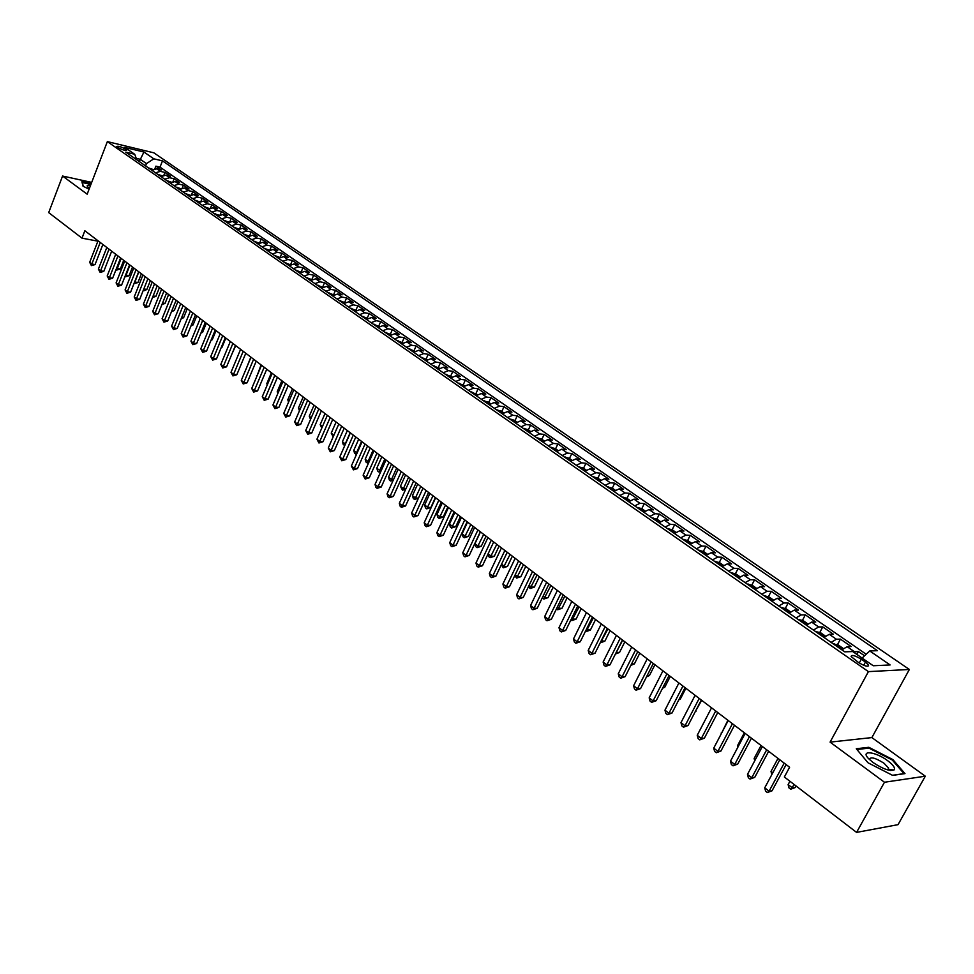<?xml version="1.0" encoding="UTF-8"?>
<svg xmlns="http://www.w3.org/2000/svg" width="974" height="974" viewBox="0 0 974 974"><rect width="100%" height="100%" fill="white"/><g stroke="black" fill="none" stroke-linecap="round" stroke-linejoin="round"><path stroke-width="1.46" d="M117.684 147.342C122.347 149.886 125.378 150.836 126.754 150.166L125.865 149.302C121.214 146.757 118.195 145.82 116.807 146.477L117.684 147.342M909.363 669.479L153.831 152.808L107.347 141.607L868.418 671.622L909.363 669.479L871.876 737.586L830.079 742.127L884.477 782.244L925.3 776.205L871.876 737.586M925.3 776.205L898.028 824.661L856.572 832.393L884.477 782.244M864.547 655.782L858.398 651.533L856.84 654.406M841.901 649.865L847.124 646.675L851.179 646.541L840.44 639.127L837.445 644.727M824.028 637.446L829.251 634.293L833.342 634.22L822.762 626.903L819.804 632.455M806.411 625.198L811.646 622.106L815.762 622.069L805.34 614.862L802.43 620.353M789.062 613.145L794.297 610.101L798.436 610.101L788.161 603.003L785.312 608.446M771.968 601.262L777.203 598.267L781.367 598.304L771.25 591.315L768.437 596.709M755.118 589.55L760.353 586.616L764.553 586.689L754.57 579.798L751.818 585.131M738.523 578.02L743.759 575.123L747.971 575.232L738.146 568.439L735.431 573.735M722.16 566.649L727.395 563.8L731.632 563.946L721.941 557.25L719.275 562.497M706.04 555.436L711.276 552.635L715.525 552.818L705.98 546.219L703.35 551.406M690.14 544.393L695.375 541.629L699.649 541.848L690.225 535.335L687.644 540.485M674.458 533.496L679.694 530.781L683.991 531.037L674.702 524.609L672.157 529.722L667.458 528.626M659.008 522.758L664.244 520.092L668.554 520.36L659.398 514.041L656.878 519.105M643.765 512.166L649.001 509.536L653.335 509.852L644.301 503.607L641.817 508.647M628.741 501.72L633.964 499.138L638.323 499.467L629.411 493.319L626.952 498.335M613.924 491.42L619.147 488.875L623.506 489.24L614.716 483.165L612.293 488.157M599.302 481.253L604.525 478.745L608.896 479.147L600.227 473.157L597.829 478.124M584.875 471.233L590.098 468.762L594.481 469.188L585.934 463.283L583.56 468.214M570.642 461.335L575.865 458.912L580.273 459.363L571.823 453.531L569.473 458.45M556.604 451.583L561.815 449.197L566.235 449.671L557.907 443.913L555.582 448.807M542.762 441.952L547.96 439.603L552.392 440.102L544.174 434.428L541.873 439.286M529.089 432.456L534.288 430.131L538.732 430.666L530.611 425.054L528.346 429.899M515.599 423.081L520.786 420.792L525.242 421.34L517.231 415.813L514.99 420.634M502.28 413.828L507.466 411.576L511.934 412.148L504.021 406.682L501.805 411.478M489.143 404.685L494.317 402.469L498.785 403.066L490.981 397.672L488.79 402.445M476.164 395.675L481.339 393.484L485.819 394.105L478.112 388.784L475.945 393.533M463.356 386.775L468.518 384.62L473.011 385.254L465.402 380.006L463.259 384.73M450.706 377.985L455.869 375.854L460.361 376.524L452.849 371.325L450.731 376.025M438.215 369.304L443.377 367.21L447.87 367.892L440.455 362.766L438.349 367.442M425.894 360.733L431.032 358.676L435.548 359.369L428.219 354.305L426.137 358.968M413.707 352.271L418.844 350.238L423.361 350.957L416.129 345.953L414.072 350.591M401.69 343.907L406.815 341.911L411.332 342.641L404.186 337.71L402.152 342.312M389.807 335.653L394.933 333.68L399.45 334.435L392.388 329.553L390.379 334.143M378.07 327.495L383.184 325.547L387.713 326.327L380.737 321.505L378.74 326.071M366.48 319.435L371.581 317.524L376.122 318.315L369.231 313.555L367.247 318.096M355.023 311.485L360.124 309.586L364.666 310.402L357.848 305.69L355.9 310.219M343.712 303.62L348.802 301.757L353.343 302.573L346.61 297.922L344.674 302.427M332.536 295.853L337.613 294.014L342.154 294.842L335.506 290.252L333.583 294.732M321.481 288.17L326.558 286.356L331.099 287.208L324.537 282.667L322.637 287.135M310.572 280.585L315.637 278.795L320.178 279.66L313.689 275.179L311.802 279.611M299.785 273.085L304.838 271.32L309.379 272.209L302.963 267.765L301.136 272.111M289.12 265.671L294.16 263.93L298.714 264.831L292.37 260.448L290.617 264.624M278.576 258.341L283.604 256.637L288.158 257.538L281.888 253.203L280.208 257.233M268.154 251.109L273.183 249.417L277.736 250.342L271.527 246.057L269.92 249.941M257.854 243.95L262.87 242.282L267.424 243.22L261.3 238.983L259.741 242.721M247.676 236.865L252.68 235.221L257.233 236.171L251.17 231.982L249.685 235.598M237.607 229.876L242.599 228.245L247.153 229.207L241.162 225.067L239.726 228.573M227.66 222.949L232.64 221.354L237.193 222.328L231.264 218.237L229.888 221.622M217.811 216.118L222.79 214.536L227.332 215.522L221.475 211.468L220.148 214.743M208.083 209.349L213.038 207.791L217.592 208.789L211.796 204.784L210.518 207.961M198.453 202.653L203.408 201.119L207.949 202.129L202.227 198.172L200.985 201.253M188.932 196.042L193.875 194.52L198.428 195.543L192.755 191.622L191.561 194.617M179.52 189.504L184.451 187.994L188.993 189.029L183.392 185.157L182.235 188.055M170.207 183.027L175.125 181.541L179.666 182.588L174.127 178.753L173.007 181.578M160.99 176.623L165.909 175.162L170.45 176.209L164.959 172.422L163.875 175.174M856.572 832.393L784.362 776.996L789.61 767.244L84.848 230.753L81.999 238.155L97.899 241.162M865.423 662.089L861.308 659.24C854.916 655.429 851.519 654.528 851.106 656.513L858.35 662.405C864.778 666.24 868.187 667.153 868.589 665.145L865.423 662.089L863.682 665.291M136.786 159.797L134.704 154.269L125.768 152.139L844.726 651.837L852.737 651.557L873.24 665.753L890.114 664.95L869.758 650.961L877.44 650.693L162.488 160.88L153.819 158.811L146.477 163.62L140.195 159.261L136.226 158.336M134.704 154.269L124.83 147.427L143.933 152.017L153.819 158.811M853.248 651.91L858.398 651.533M866.203 654.248L160.028 167.126L155.889 166.152L154.842 168.831M151.883 170.292L156.777 168.843L161.319 169.902L155.889 166.152M155.511 172.812L160.418 171.363L164.959 172.422M164.667 179.179L169.586 177.706L174.127 178.753M173.92 185.608L178.851 184.123L183.392 185.157M183.27 192.109L188.213 190.6L192.755 191.622M192.73 198.684L197.673 197.15L202.227 198.172M202.288 205.331L207.255 203.773L211.796 204.784M211.955 212.04L216.922 210.481L221.475 211.468M221.731 218.846L226.711 217.251L231.264 218.237M231.617 225.712L236.609 224.105L241.162 225.067M241.625 232.664L246.617 231.033L251.17 231.982M251.73 239.689L256.746 238.033L261.3 238.983M261.969 246.799L266.986 245.119L271.527 246.057M272.306 253.995L277.334 252.29L281.888 253.203M282.777 261.263L287.817 259.547L292.37 260.448M293.369 268.629L298.409 266.876L302.963 267.765M304.083 276.068L309.135 274.303L313.689 275.179M314.919 283.604L319.983 281.815L324.537 282.667M325.888 291.226L330.965 289.412L335.506 290.252M336.992 298.945L342.069 297.094L346.61 297.922M348.217 306.749L353.318 304.874L357.848 305.69M359.589 314.651L364.69 312.751L369.231 313.555M371.094 322.65L376.207 320.726L380.737 321.505M382.745 330.746L387.871 328.798L392.388 329.553M394.543 338.94L399.669 336.955L404.186 337.71M406.475 347.243L411.612 345.222L416.129 345.953M418.564 355.644L423.702 353.599L428.219 354.305M430.8 364.142L435.95 362.072L440.455 362.766M443.194 372.762L448.357 370.656L452.849 371.325M455.747 381.479L460.909 379.349L465.402 380.006M468.457 390.318L473.632 388.151L478.112 388.784M481.339 399.267L486.513 397.063L490.981 397.672M494.378 408.325L499.552 406.097L504.021 406.682M507.588 417.517L512.774 415.253L517.231 415.813M520.968 426.819L526.167 424.518L530.611 425.054M534.531 436.242L539.73 433.905L544.174 434.428M548.277 445.788L553.476 443.426L557.907 443.913M562.205 455.467L567.416 453.068L571.823 453.531M576.316 465.28L581.527 462.833L585.934 463.283M590.621 475.227L595.845 472.743L600.227 473.157M605.122 485.308L610.345 482.787L614.716 483.165M619.829 495.523L625.052 492.954L629.411 493.319M634.731 505.883L639.955 503.278L644.301 503.607M649.841 516.378L655.076 513.736L659.398 514.041M665.169 527.031L670.392 524.341L674.702 524.609M680.704 537.831L685.939 535.103L690.225 535.335M696.471 548.788L701.706 546.012L705.98 546.219M712.457 559.904L717.692 557.079L721.941 557.25M728.674 571.178L733.909 568.305L738.146 568.439M745.134 582.61L750.37 579.7L754.57 579.798M761.826 594.213L767.062 591.255L771.25 591.315M778.774 605.998L784.009 602.979L788.161 603.003M795.977 617.942L801.2 614.886L805.34 614.862M813.424 630.081L818.659 626.964L822.762 626.903M831.151 642.39L836.374 639.224L840.44 639.127M91.69 182.394L62.567 176.038L48.7 212.612L81.999 238.155M62.567 176.038L87.173 194.179L107.347 141.607M830.079 742.127L868.418 671.622M139.306 161.55L143.933 152.017M145.589 165.909L146.477 163.62M862.1 658.047L869.758 650.961M160.028 167.126L162.488 160.88M892.878 759.574L868.808 747.301L856.28 748.75L868.017 762.788L892.647 775.377L904.98 773.624L892.878 759.574L892.488 760.256M91.179 183.733L81.889 181.712L83.021 186.204L89.084 189.2M890.65 770.507L889.98 769.716M868.321 748.19L868.808 747.301M784.192 763.117L769.083 791.217L764.736 787.82L779.797 759.769M786.152 764.602L772.053 790.791L769.083 791.217L767.329 792.556L765.601 791.192L764.736 787.82M772.053 790.791L767.329 792.556M789.914 781.258L788.124 784.581L792.446 787.905L795.308 787.503L796.111 786.006M795.308 787.503L790.681 789.22L794.248 784.581M790.681 789.22L788.964 787.893L788.124 784.581M873.057 762.496C882.834 768.973 889.834 771.457 894.071 769.947C895.471 768.084 893.304 764.967 887.57 760.621C875.346 751.417 859.738 749.797 868.747 758.795L873.057 762.496M887.838 769.947L888.641 768.121L884.015 763.239C875.285 757.772 870.415 756.518 869.429 759.476M856.925 749.517L868.954 748.117L892.281 760.012L903.994 773.624L892.44 775.28M82.12 182.601L91.02 184.147M83.289 186.338L82.254 182.235M90.57 185.303C87.356 184.817 86.418 185.34 87.745 186.862L89.462 188.213M766.684 749.785L751.77 777.727L747.484 774.391L762.35 746.486M768.669 751.295L754.753 777.349L751.77 777.727L750.053 779.078L748.349 777.751L747.484 774.391M754.753 777.349L750.053 779.078M749.432 736.661L734.713 764.456L730.488 761.169L745.159 733.398M751.441 738.182L737.708 764.103L734.713 764.456L733.045 765.82L731.352 764.505L730.488 761.169M737.708 764.103L733.045 765.82M732.436 723.719L717.899 751.368L713.735 748.129L728.223 720.516M734.481 725.277L720.918 751.051L717.899 751.368L716.28 752.744L714.612 751.453L713.735 748.129M720.918 751.051L716.28 752.744M715.695 710.971L701.341 738.475L697.238 735.285L711.544 707.818M717.765 712.554L704.372 738.195L701.341 738.475L699.758 739.863L698.115 738.584L697.238 735.285M704.372 738.195L699.758 739.863M843.35 648.526L838.188 644.946L833.391 643.948M838.906 647.783L836.812 646.334M777.995 758.393L771.006 771.42L772.796 772.796M771.822 774.61L771.006 771.42M825.465 636.107L820.473 632.65L815.676 631.639M821.216 635.133L819.049 633.989M761.047 745.5L754.144 758.454L755.447 759.44M754.74 760.767L754.144 758.454M807.848 623.884L803.014 620.535L798.23 619.513M803.587 623.238L801.553 621.826M744.343 732.777L737.525 745.67L738.341 746.291M737.902 747.119L737.525 745.67M790.498 611.842L785.811 608.592L781.038 607.569M786.31 611.234L784.314 609.846M727.882 720.249L721.503 733.337M721.308 733.69L721.15 733.069M699.198 698.419L685.026 725.776L680.984 722.635L695.107 695.302M701.292 700.014L688.07 725.52L685.026 725.776L683.48 727.176L681.861 725.91L680.984 722.635M688.07 725.52L683.48 727.176M773.393 599.972L768.863 596.831L764.103 595.796M769.411 599.12L767.329 598.036M682.944 686.037L668.943 713.26L664.962 710.156L678.915 682.969M685.063 687.656L672.011 713.029L668.943 713.26L667.434 714.66L665.839 713.431L664.962 710.156M672.011 713.029L667.434 714.66M756.542 588.284L752.171 585.24L747.411 584.193M695.46 711.276L701.67 700.306M752.659 587.468L750.589 586.397M696.008 711.239L695.314 711.556M666.922 673.85L653.091 700.927L649.171 697.871L662.953 670.818M669.065 675.481L656.172 700.72L653.091 700.927L651.618 702.339L650.048 701.11L649.171 697.871M656.172 700.72L651.618 702.339M739.948 576.754L735.711 573.82L730.95 572.761M679.109 699.222L680.278 699.149L685.879 688.277M736.125 575.987L734.092 574.94M680.278 699.149L678.805 699.831M651.131 661.821L637.471 688.764L633.599 685.745L647.223 658.85M653.298 663.477L640.563 688.594L637.471 688.764L636.034 690.189L634.488 688.983L633.599 685.745M640.563 688.594L636.034 690.189M723.572 565.395L719.482 562.558L714.733 561.487M663.014 687.34L664.767 687.242L670.295 676.419M719.847 564.664L717.826 563.629M664.767 687.242L662.527 688.265M635.559 649.975L622.069 676.772L618.259 673.801L631.712 647.04M637.763 651.643L625.174 676.626L622.069 676.772L620.669 678.208L619.147 677.015L618.259 673.801M625.174 676.626L620.669 678.208M707.441 554.206L703.484 551.454L698.748 550.371M647.15 675.603L649.463 675.493L654.942 664.718M703.8 553.512L701.791 552.489M649.463 675.493L646.505 676.869M620.219 638.287L606.887 664.95L603.125 662.028L616.42 635.401M622.435 639.979L610.004 664.84L606.887 664.95L605.524 666.399L604.014 665.23L603.125 662.028M610.004 664.84L605.524 666.399M691.54 543.163L687.717 540.509L682.993 539.426M631.529 664.012L634.391 663.903L639.784 653.189M687.973 542.506L686 541.507M634.391 663.903L630.823 665.4M605.085 626.769L591.924 653.298L588.211 650.413L601.335 623.92M607.326 628.474L595.041 653.213L591.924 653.298L590.585 654.747L589.1 653.591L588.211 650.413M595.041 653.213L590.585 654.747M675.871 532.279L672.17 529.722M616.238 652.373L619.513 652.483L624.845 641.817M672.364 531.67L670.416 530.684M615.738 653.371L622.69 640.174M619.513 652.483L615.422 653.992M590.171 615.422L577.156 641.805L573.503 638.956L586.47 612.609M592.423 617.139L580.285 641.744L577.156 641.805L575.853 643.266L574.392 642.122L573.503 638.956M580.285 641.744L575.853 643.266M660.409 521.553L656.841 519.081L652.13 517.973M601.202 640.807L604.842 641.209L610.114 630.604M656.841 521.248L655.052 520.006M604.842 641.209L600.483 642.706L607.934 628.948M575.464 604.221L562.607 630.482L558.991 627.67L571.811 601.445M577.74 605.95L565.736 630.434L562.607 630.482L561.328 631.943L559.88 630.823L558.991 627.67M565.736 630.434L561.328 631.943M645.165 510.973L641.72 508.586L637.02 507.478M586.372 629.399L590.366 630.093L595.577 619.537M641.817 510.425L639.906 509.475M590.366 630.093L586.031 631.578L593.385 617.869M560.951 593.178L548.24 619.294L544.685 616.53L557.347 590.439M563.252 594.919L551.381 619.281L548.24 619.294L546.998 620.767L545.574 619.659L544.685 616.53M551.381 619.281L546.998 620.767M630.129 500.539L626.806 498.238L622.118 497.117M571.75 618.149L573.041 619.147L576.084 619.123L581.235 608.616M626.854 500.027L624.955 499.09M576.084 619.123L571.775 620.596L579.031 606.936M571.775 620.596L570.898 619.914M546.633 582.282L534.081 608.275L530.562 605.536L543.09 579.579M548.959 584.047L537.234 608.275L534.081 608.275L532.863 609.748L531.463 608.653L530.562 605.536M537.234 608.275L532.863 609.748M615.3 490.251L612.098 488.035L607.423 486.903M557.335 607.058L558.942 608.3L561.998 608.3L567.087 597.853M611.94 490.032L610.223 488.851M561.998 608.3L557.712 609.748L564.859 596.149M557.712 609.748L556.483 608.811M532.522 571.531L520.104 597.403L516.646 594.7L529.028 568.877M534.86 573.309L523.269 597.427L520.104 597.403L518.923 598.888L517.535 597.805L516.646 594.7M523.269 597.427L518.923 598.888M600.678 480.109L597.586 477.954L592.923 476.822M543.115 596.125L545.038 597.598L548.094 597.622L553.135 587.225M597.379 479.914L595.686 478.745M548.094 597.622L543.833 599.059L550.882 585.508M543.833 599.059L542.36 597.683M518.594 560.939L506.322 586.665L502.901 584.01L515.149 558.309M520.944 562.729L509.487 586.713L506.322 586.665L505.165 588.162L503.802 587.091L502.901 584.01M509.487 586.713L505.165 588.162M586.251 470.089L583.28 468.019L578.617 466.887M529.077 585.325L531.305 587.042L534.373 587.091L539.352 576.742M583.012 469.931L581.344 468.774M534.373 587.091L530.136 588.503L537.088 575.013M530.136 588.503L528.505 586.531M504.861 550.48L492.722 576.084L489.35 573.455L501.452 547.887M507.223 552.282L495.9 576.145L492.722 576.084L491.59 577.582L490.239 576.523L489.35 573.455M495.9 576.145L491.59 577.582M572.018 460.215L569.157 458.218L564.506 457.074M515.234 574.684L517.766 576.62L520.834 576.693L525.765 566.393M568.84 460.081L567.197 458.937M520.834 576.693L516.61 578.093L523.488 564.652M516.61 578.093L514.832 575.524M491.298 540.156L479.305 565.638L475.969 563.045L487.937 537.599M493.684 541.97L482.483 565.724L479.305 565.638L478.197 567.136L476.87 566.101L475.969 563.045M482.483 565.724L478.197 567.136M557.98 450.463L555.217 448.551L550.578 447.395M501.573 564.177L504.398 566.344L507.478 566.43L512.348 556.178M554.851 450.365L553.232 449.233M507.478 566.43L503.266 567.818L510.047 554.425M503.266 567.818L501.342 564.689M477.917 529.978L466.059 555.326L462.772 552.769L474.606 527.445M480.316 531.792L469.249 555.436L466.059 555.326L464.988 556.836L463.673 555.813L462.772 552.769M469.249 555.436L464.988 556.836M544.125 440.845L541.459 439.006L536.844 437.837M488.096 553.804L491.2 556.191L494.281 556.3L499.102 546.097M541.057 440.772L539.462 439.664M494.281 556.3L490.105 557.676L496.789 544.332M490.105 557.676L488.79 556.665L488.023 553.987M464.72 519.921L452.995 545.148L449.744 542.628L461.445 517.438M467.13 521.76L456.185 545.282L452.995 545.148L451.936 546.658L450.645 545.647L449.744 542.628M456.185 545.282L451.936 546.658M530.44 431.36L527.896 429.583L523.282 428.414M480.462 531.901L474.947 543.687L478.173 546.171L481.266 546.292L486.038 536.15M527.445 431.312L525.863 430.216M481.266 546.292L477.102 547.656L483.713 534.373M477.102 547.656L475.811 546.658L474.947 543.687M451.692 510.011L440.09 535.103L436.888 532.62L448.466 507.551M454.115 511.849L443.292 535.262L440.09 535.103L439.067 536.625L437.789 535.627L436.888 532.62M443.292 535.262L439.067 536.625M516.951 421.998L514.491 420.293L509.889 419.112M467.581 522.101L462.126 533.825L465.316 536.284L468.409 536.418L473.133 526.325M514.004 421.973L512.446 420.89M468.409 536.418L464.269 537.77L470.783 524.536M464.269 537.77L462.991 536.784L462.126 533.825M438.836 500.21L427.355 525.193L424.201 522.734L435.646 497.787M441.271 502.073L430.557 525.363L427.355 525.193L426.356 526.715L425.09 525.729L424.201 522.734M430.557 525.363L426.356 526.715M503.631 412.745L501.269 411.113L496.679 409.932M454.87 512.421L449.464 524.097L452.618 526.52L455.722 526.678L460.385 516.622M500.733 412.757L499.199 411.685M455.722 526.678L451.595 528.005L458.036 514.832M451.595 528.005L450.341 527.044L449.464 524.097M426.137 490.555L414.79 515.416L411.673 512.981L422.996 488.157M428.584 492.418L417.992 515.599L414.79 515.416L413.804 516.938L412.562 515.964L411.673 512.981M417.992 515.599L413.804 516.938M490.482 403.626L488.218 402.055L483.64 400.874M442.318 502.864L436.973 514.479L440.078 516.877L443.194 517.048L447.809 507.052M487.645 403.65L486.123 402.591M443.194 517.048L439.091 518.375L445.447 505.25M439.091 518.375L437.837 517.413L436.973 514.479M413.609 481.01L402.372 505.749L399.303 503.351L410.504 478.648M416.068 482.885L405.586 505.956L402.372 505.749L401.422 507.284L400.192 506.322L399.303 503.351M405.586 505.956L401.422 507.284M477.503 394.616L470.759 391.925M429.924 493.428L424.64 504.995L427.708 507.357L430.812 507.551L435.378 497.592M474.715 394.665L473.218 393.63M430.812 507.551L426.734 508.854L433.004 495.778M426.734 508.854L425.504 507.904L424.64 504.995M401.239 471.599L390.124 496.216L387.08 493.842L398.171 469.261M403.711 473.474L393.338 496.436L390.124 496.216L389.198 497.751L387.981 496.801L387.08 493.842M393.338 496.436L389.198 497.751M464.695 385.728L458.048 383.086M461.956 385.801L460.471 384.767M417.676 484.115L412.452 495.62L415.484 497.945L420.731 486.428M418.382 498.274L414.534 499.455L413.317 498.518L412.452 495.62M414.534 499.455L415.484 497.945L418.43 498.152M389.016 462.297L378.022 486.793L375.027 484.455L385.984 459.984M391.499 464.184L381.236 487.037L378.022 486.793L377.121 488.327L375.915 487.402L375.027 484.455M381.236 487.037L377.121 488.327M452.046 376.938L445.508 374.357M449.355 377.035L447.894 376.025M405.598 474.91L400.411 486.355L403.406 488.668L408.605 477.199M405.659 489.313L402.481 490.178L400.411 486.355M402.481 490.178L403.406 488.668L405.878 488.851M376.95 453.117L366.078 477.491L363.119 475.19L373.967 450.84M379.446 455.016L369.292 477.747L366.078 477.491L365.189 479.038L363.119 475.19M369.292 477.747L365.189 479.038M439.554 368.269L433.113 365.749M436.912 368.391L435.475 367.393M393.654 465.828L388.529 477.211L391.487 479.488L396.625 468.08M393.106 480.474L390.586 481.01L389.393 480.097L388.529 477.211M390.586 481.01L391.487 479.488L393.484 479.646M365.043 444.047L354.28 468.311L351.358 466.035L362.084 441.794M367.551 445.946L357.507 468.579L354.28 468.311L353.416 469.858L351.358 466.035M357.507 468.579L353.416 469.858M427.209 359.71L420.865 357.239M424.627 359.856L423.203 358.858M381.857 456.843L376.792 468.19L379.714 470.43L384.791 459.083M380.724 471.733L378.825 471.952L377.656 471.051L376.792 468.19M378.825 471.952L379.714 470.43L381.248 470.564M353.282 435.086L342.629 459.241L339.743 456.989L350.36 432.87M355.79 437.009L345.855 459.521L342.629 459.241L341.789 460.787L339.743 456.989M345.855 459.521L341.789 460.787M415.034 351.261L408.776 348.838M412.489 351.419L411.089 350.445M370.205 447.979L365.189 459.265L368.075 461.481L373.103 450.183M368.501 463.1L366.054 462.114L365.189 459.265M367.21 463.003L368.075 461.481L369.17 461.579M341.655 426.247L331.123 450.28L328.262 448.052L338.782 424.055M344.187 428.17L334.338 450.585L331.123 450.28L330.296 451.826L328.262 448.052M334.338 450.585L330.296 451.826M403.005 342.909L396.844 340.547M400.509 343.091L399.121 342.118M358.7 439.213L353.732 450.451L356.581 452.642L361.561 441.392M356.569 454.249L354.597 453.287L353.732 450.451M355.741 454.164L357.251 452.703M330.186 417.505L319.752 441.429L316.927 439.237L327.337 415.338M332.718 419.441L322.978 441.746L319.752 441.429L318.948 442.987L316.927 439.237M322.978 441.746L318.948 442.987M391.122 334.654L385.047 332.341M388.675 334.861L387.299 333.912M347.328 430.557L342.41 441.746L345.234 443.913L350.153 432.712M344.808 445.471L343.274 444.57L342.41 441.746M344.406 445.435L345.49 443.937M318.851 408.873L308.514 432.687L305.726 430.52L316.026 406.73M321.383 410.809L311.741 433.016L308.514 432.687L307.735 434.246L305.726 430.52M311.741 433.016L307.735 434.246M379.373 326.509L373.395 324.245M376.975 326.74L375.623 325.791M336.091 422.01L331.221 433.138L333.899 435.195M333.193 436.802L331.221 433.138M307.65 400.351L297.423 424.055L294.672 421.912L304.862 398.232M310.195 402.299L300.649 424.396L297.423 424.055L296.656 425.601L294.672 421.912M300.649 424.396L296.656 425.601M367.782 318.461L361.89 316.246M365.42 318.705L364.081 317.78M324.999 413.56L320.178 424.64L322.504 426.429M321.81 428.024L320.178 424.64M296.583 391.925L286.466 415.521L283.738 413.402L293.831 389.844M299.14 393.873L289.692 415.874L286.466 415.521L285.723 417.079L283.738 413.402M289.692 415.874L285.723 417.079M356.326 310.511L350.518 308.344M354.012 310.779L352.685 309.854M314.018 405.208L309.245 416.239L311.254 417.773M310.56 419.368L309.245 416.239M285.65 383.61L275.63 407.083L272.939 404.989L282.935 381.54M288.219 385.558L278.856 407.449L275.63 407.083L274.899 408.642L272.939 404.989M278.856 407.449L274.899 408.642M345.003 302.658L339.281 300.54M342.738 302.938L341.424 302.025M303.182 396.954L298.458 407.936L300.138 409.226M299.456 410.809L298.458 407.936M274.838 375.38L264.928 398.756L262.274 396.686L272.16 373.346M277.42 377.34L268.154 399.133L264.928 398.756L264.222 400.314L262.274 396.686M268.154 399.133L264.222 400.314M333.826 294.891L328.177 292.821M331.586 295.195L330.296 294.294M292.468 388.796L287.793 399.73L289.144 400.777M288.548 402.165L287.793 399.73M264.173 367.259L254.348 390.513L251.718 388.48L261.519 365.238M266.754 369.219L257.574 390.915L254.348 390.513L253.654 392.084L251.718 388.48M257.574 390.915L253.654 392.084M322.771 287.22L317.207 285.199M320.58 287.537L319.302 286.648M281.876 380.737L277.249 391.621L278.296 392.425M277.834 393.496L277.249 391.621M253.617 359.223L243.89 382.38L241.296 380.359L251 357.227M256.199 361.196L247.128 382.782L243.89 382.38L243.22 383.951L241.296 380.359M247.128 382.782L243.22 383.951M311.85 279.648L306.372 277.663M309.695 279.976L308.429 279.1M271.405 372.762L266.815 383.598L267.57 384.17M267.241 384.937L266.815 383.598M243.196 351.285L233.565 374.333L230.996 372.336L240.602 349.313M245.789 353.258L236.792 374.759L233.565 374.333L232.908 375.903L230.996 372.336M236.792 374.759L232.908 375.903M301.051 272.16L295.646 270.212M298.945 272.501L297.691 271.636M261.056 364.885L256.978 376.025M256.771 376.488L256.515 375.672M232.883 343.445L223.35 366.382L220.818 364.41L230.327 341.497M235.489 345.417L226.577 366.821L223.35 366.382L222.717 367.953L220.818 364.41M226.577 366.821L222.717 367.953M290.386 264.758L285.065 262.846M288.316 265.111L287.074 264.258M250.829 357.105L246.495 367.965M222.705 335.689L213.257 358.529L210.749 356.581L220.173 333.765M225.298 337.674L216.484 358.968L213.257 358.529L212.636 360.1L210.749 356.581M216.484 358.968L212.636 360.1M279.842 257.428L274.595 255.578M277.809 257.806L276.592 256.966M212.624 328.019L203.274 350.762L200.79 348.826L210.128 326.12M215.242 330.003L206.5 351.212L203.274 350.762L202.665 352.332L200.79 348.826M206.5 351.212L202.665 352.332M269.421 250.196L264.246 248.382M231.605 354.731L235.732 345.612M267.424 250.586L266.219 249.758M202.677 320.446L193.412 343.079L190.953 341.168L200.206 318.559M205.283 322.431L196.638 343.542L193.412 343.079L192.815 344.65L190.953 341.168M196.638 343.542L192.815 344.65M259.121 243.05L254.007 241.272M221.402 347.097L222.048 347.194L225.822 338.063M257.148 243.451L255.955 242.623M222.048 347.194L221.171 347.633M192.828 312.946L183.648 335.482L181.225 333.595L190.393 311.096M195.445 314.943L186.874 335.957L183.648 335.482L183.075 337.053L181.225 333.595M186.874 335.957L183.075 337.053M248.93 235.976L243.89 234.235M211.309 339.549L212.283 339.695L216.021 330.612M247.006 236.402L245.825 235.586M212.283 339.695L210.968 340.364M183.1 305.544L174.005 327.982L171.607 326.12L180.689 303.705M185.73 307.541L177.231 328.457L174.005 327.982L173.445 329.553L171.607 326.12M177.231 328.457L173.445 329.553M238.861 228.987L233.894 227.283M201.326 332.085L202.629 332.28L206.33 323.234M236.962 229.426L235.793 228.61M202.629 332.28L200.888 333.169M173.482 298.214L164.472 320.556L162.098 318.705L171.095 296.4M176.111 300.223L167.686 321.043L164.472 320.556L163.924 322.126L162.098 318.705M167.686 321.043L163.924 322.126M228.902 222.072L223.996 220.416M191.476 324.695L193.071 324.939L196.748 315.929M227.039 222.522L225.883 221.731M193.071 324.939L190.916 326.047M163.973 290.983L155.036 313.214L152.699 311.388L161.599 289.181M166.591 292.979L158.263 313.713L155.036 313.214L154.513 314.785L152.699 311.388M158.263 313.713L154.513 314.785M219.053 215.242L214.219 213.623M181.724 317.39L183.623 317.682L187.276 308.721M217.226 215.704L216.082 214.913M183.623 317.682L181.103 318.924M154.562 283.811L145.71 305.946L143.397 304.144L152.224 282.034M157.191 285.82L148.925 306.469L145.71 305.946L145.199 307.528L143.397 304.144M148.925 306.469L145.199 307.528M209.313 208.485L204.552 206.902M172.094 310.158L174.285 310.511L177.901 301.587M207.523 208.96L206.391 208.18M174.285 310.511L171.473 311.692M145.248 276.738L136.482 298.774L134.193 296.985L142.947 274.972M147.89 278.734L139.708 299.298L136.482 298.774L135.995 300.345L134.193 296.985M139.708 299.298L135.995 300.345M199.694 201.801L194.983 200.242M162.561 303.011L165.044 303.413L168.624 294.525M197.929 202.288L196.809 201.521M165.044 303.413L161.952 304.545M136.056 269.725L127.363 291.664L125.098 289.911L133.767 267.984M138.685 271.734L130.577 292.2L127.363 291.664L126.876 293.247L125.098 289.911M130.577 292.2L126.876 293.247M190.161 195.19L185.523 193.668M153.149 295.938L155.901 296.388L159.444 287.537M188.432 195.689L187.325 194.922M155.901 296.388L152.528 297.46M126.949 262.797L118.341 284.639L116.101 282.898L124.684 261.081M129.591 264.806L121.555 285.187L118.341 284.639L117.866 286.222L116.101 282.898M121.555 285.187L117.866 286.222M180.75 188.652L176.172 187.166M143.823 288.937L146.855 289.448L150.373 280.634M179.046 189.163L177.95 188.408M146.855 289.448L144.493 290.678L143.312 290.24M117.939 255.943L109.417 277.7L107.201 275.971L115.711 254.238M120.593 257.952L112.619 278.247L109.417 277.7L108.954 279.27L107.201 275.971M112.619 278.247L108.954 279.27M171.424 182.187L166.919 180.738M134.643 281.936L137.906 282.57L141.4 273.791M169.756 182.71L168.685 181.968M137.906 282.57L134.302 283.58L138.832 271.843M109.039 249.161L100.578 270.821L98.386 269.116L106.823 247.481M111.681 251.182L103.792 271.381L100.578 270.821L100.139 272.391L98.386 269.116M103.792 271.381L100.139 272.391M162.208 175.795L157.764 174.37M125.585 274.96L129.055 275.776L132.513 267.034M160.576 176.331L159.505 175.588M129.055 275.776L125.463 276.774L129.944 265.074M100.225 242.453L91.848 264.015L89.681 262.335L98.045 240.797M102.879 244.474L95.05 264.587L91.848 264.015L91.41 265.598L89.681 262.335M95.05 264.587L91.41 265.598M153.101 169.464L148.705 168.076M116.624 268.069L120.301 269.043L123.722 260.338M151.481 170.012L150.422 169.281M120.301 269.043L116.722 270.042L121.153 258.39M116.722 270.042L116.052 269.518M847.124 646.675L854.356 651.667M156.777 168.843L160.418 171.363M165.909 175.162L169.586 177.706M175.125 181.541L178.851 184.123M184.451 187.994L188.213 190.6M193.875 194.52L197.673 197.15M203.408 201.119L207.255 203.773M213.038 207.791L216.922 210.481M222.79 214.536L226.711 217.251M232.64 221.354L236.609 224.105M242.599 228.245L246.617 231.033M252.68 235.221L256.746 238.033M262.87 242.282L266.986 245.119M273.183 249.417L277.334 252.29M283.604 256.637L287.817 259.547M294.16 263.93L298.409 266.876M304.838 271.32L309.135 274.303M315.637 278.795L319.983 281.815M326.558 286.356L330.965 289.412M337.613 294.014L342.069 297.094M348.802 301.757L353.318 304.874M360.124 309.586L364.69 312.751M371.581 317.524L376.207 320.726M383.184 325.547L387.871 328.798M394.933 333.68L399.669 336.955M406.815 341.911L411.612 345.222M418.844 350.238L423.702 353.599M431.032 358.676L435.95 362.072M443.377 367.21L448.357 370.656M455.869 375.854L460.909 379.349M468.518 384.62L473.632 388.151M481.339 393.484L486.513 397.063M494.317 402.469L499.552 406.097M507.466 411.576L512.774 415.253M520.786 420.792L526.167 424.518M534.288 430.131L539.73 433.905M547.96 439.603L553.476 443.426M561.815 449.197L567.416 453.068M575.865 458.912L581.527 462.833M590.098 468.762L595.845 472.743M604.525 478.745L610.345 482.787M619.147 488.875L625.052 492.954M633.964 499.138L639.955 503.278M649.001 509.536L655.076 513.736M664.244 520.092L670.392 524.341M679.694 530.781L685.939 535.103M695.375 541.629L701.706 546.012M711.276 552.635L717.692 557.079M727.395 563.8L733.909 568.305M743.759 575.123L750.37 579.7M760.353 586.616L767.062 591.255M777.203 598.267L784.009 602.979M794.297 610.101L801.2 614.886M811.646 622.106L818.659 626.964M829.251 634.293L836.374 639.224M859.263 663.002L861.308 659.24M842.352 649.414L834.268 643.802M824.479 636.996L816.553 631.493M806.862 624.76L799.106 619.379M789.512 612.707L781.927 607.435M772.419 600.824L764.992 595.674M755.568 589.124L748.3 584.071M738.962 577.594L731.851 572.651M722.598 566.223L715.634 561.389M706.467 555.022L699.649 550.286M690.578 543.979L683.894 539.328M674.897 533.082L668.359 528.541M659.447 522.344L653.043 517.9M644.204 511.764L637.933 507.405M629.167 501.318L623.031 497.057M614.351 491.018L608.336 486.842M599.728 480.864L593.836 476.773M585.301 470.844L579.53 466.838M571.068 460.958L565.419 457.025M557.031 451.206L551.491 447.358M543.175 441.575L537.758 437.813M529.503 432.079L524.195 428.39M516.013 422.704L510.814 419.088M502.694 413.451L497.592 409.92M489.557 404.32L484.553 400.85M476.578 395.31L471.684 391.913M463.77 386.41L458.973 383.074M451.12 377.62L446.421 374.357M438.629 368.951L434.027 365.749M426.295 360.38L421.791 357.251M414.12 351.918L409.701 348.85M402.092 343.566L397.757 340.559M390.209 335.312L385.96 332.365M378.472 327.154L374.32 324.269M366.881 319.107L362.803 316.27M355.425 311.144L351.431 308.368M344.114 303.291L340.194 300.564M332.925 295.524L329.09 292.857M321.883 287.841L318.121 285.236M310.962 280.256L307.285 277.7M300.175 272.757L296.571 270.261M289.509 265.354L285.979 262.895M278.966 258.025L275.508 255.626M268.544 250.793L265.147 248.431M258.244 243.634L254.92 241.321M248.053 236.56L244.803 234.296M237.985 229.56L234.795 227.344M228.038 222.644L224.909 220.477M218.188 215.814L215.132 213.683M208.46 209.045L205.453 206.963M198.83 202.361L195.896 200.315M189.309 195.75L186.436 193.741M179.898 189.2L177.073 187.252M170.572 182.735L167.82 180.811M161.367 176.331L158.652 174.456M152.248 170L149.594 168.161M867.968 666.265L868.589 665.145M888.446 769.63L894.071 769.947M887.667 769.898L888.641 768.121"/></g></svg>
